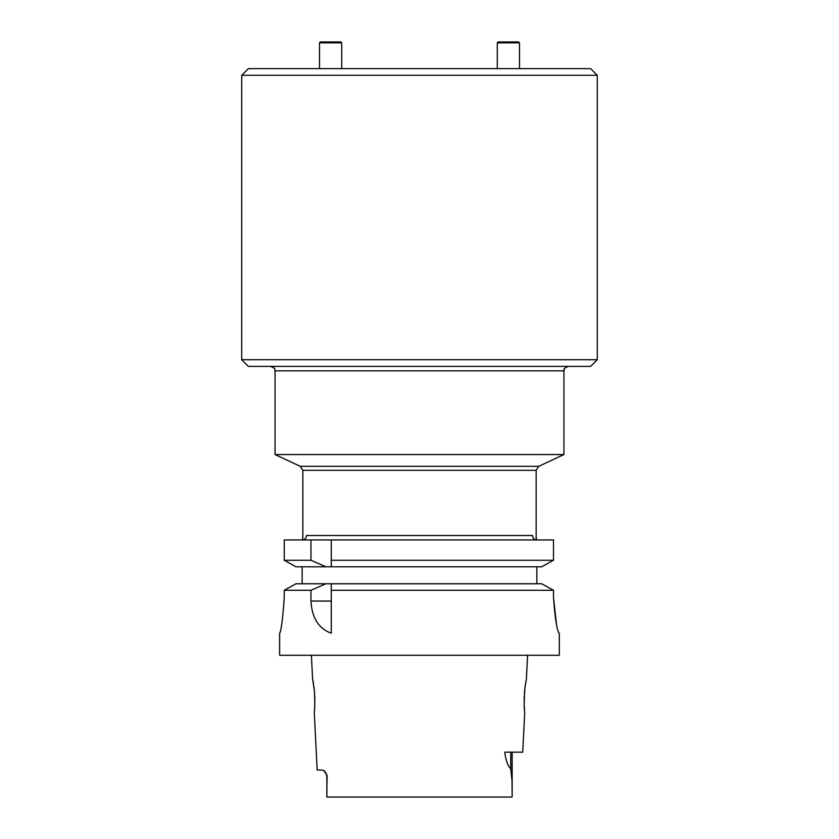 <?xml version="1.0" encoding="UTF-8"?>
<svg xmlns="http://www.w3.org/2000/svg" width="839" height="839" viewBox="0 0 839 839"><rect width="100%" height="100%" fill="white"/><g stroke="black" fill="none" stroke-linecap="round" stroke-linejoin="round"><path stroke-width="1.26" d="M241.726 75.279L248.396 68.62L590.604 68.62L597.274 75.279L241.726 75.279L241.726 359.721L597.274 359.721L597.274 75.279M275.056 454.549L563.944 454.549L563.944 370.838L275.056 370.838L275.056 454.549L300.268 466.306L419.5 466.306L300.268 466.306L302.837 470.333L536.163 470.333L538.732 466.306L419.5 466.306L538.732 466.306L563.944 454.549M325.721 772.583L326.853 776.159L326.864 797.05L326.969 774.911L323.34 770.192L317.152 769.94L314.247 711.933C314.845 710.182 314.908 703.197 314.426 690.979L312.58 678.604L311.405 655.269M312.632 678.866L312.769 679.58M313.052 681.048L313.534 683.827M313.88 686.229L314.31 689.784M314.405 690.707L314.615 693.371M314.772 696.255L314.856 699.16M314.856 701.687L314.793 704.571M314.698 706.438L314.489 709.406M527.595 655.269L526.42 678.604L524.899 687.907C524.039 701.383 523.997 709.395 524.753 711.944L522.739 752.164L504.795 752.164C505.707 760.061 507.689 765.608 510.752 768.797L512.01 780.606L512.147 793.274L512.147 752.164M524.522 709.584L524.302 706.585M524.197 704.299L524.144 701.75M524.144 699.065L524.228 696.244M524.375 693.486L524.627 690.403M524.763 689.123L525.12 686.176M525.455 683.89L525.592 683.082M325.154 771.838L324.19 770.8M512.136 797.05L512.147 793.274L512.136 797.05L326.864 797.05M279.639 633.277C281.159 631.169 282.691 619.308 284.253 597.683C282.701 619.297 281.159 631.159 279.639 633.277L279.639 655.269L559.361 655.269L559.288 633.277C557.075 631.18 555.145 619.329 553.499 597.725L556.509 624.3M541.7 583.776L553.499 590.278L541.7 583.776L325.92 583.776L310.965 590.278L310.965 601.07C311.961 617.955 318.736 628.663 331.279 633.193L331.279 583.776L331.279 590.278L553.499 590.278L553.499 597.725M284.253 597.683L284.253 590.278L295.926 583.776L284.253 590.278L310.965 590.278M325.92 583.776L295.926 583.776M295.926 566.776L284.253 560.274L295.926 566.776L331.279 566.776L331.279 539.938L553.499 539.938L553.499 560.274L541.7 566.776L331.279 566.776L331.279 539.938L310.965 539.938L310.965 560.274L284.253 560.274L284.253 539.938L284.253 560.274M541.7 566.776L553.499 560.274L331.279 560.274M310.965 560.274L325.92 566.776M302.166 583.776L302.166 566.776M536.834 566.776L536.834 583.776M284.253 539.938L310.965 539.938M536.016 537.38L536.834 539.938A4.447 4.31 -90 0 1 532.524 535.502C537.38 537.778 537.38 537.778 532.524 535.502L306.476 535.502C301.621 537.778 301.621 537.778 306.476 535.502A4.447 4.31 -90 0 1 302.166 539.938L302.837 537.6L302.837 470.333M597.274 359.721L590.604 366.391L248.396 366.391L241.726 359.721M320.393 41.95L340.833 41.95L341.725 42.841L319.502 42.841L320.393 41.95M498.167 41.95L518.607 41.95L519.498 42.841L497.275 42.841L498.167 41.95M326.853 788.849L327.147 776.159M510.752 752.164L510.752 768.797M310.965 601.07L331.279 601.07M536.163 537.6L536.163 470.333M275.056 370.838C273.734 369.286 277.573 369.254 270.609 366.391M563.944 370.838C565.266 369.286 561.427 369.254 568.391 366.391M341.725 68.62L341.725 42.841M319.502 68.62L319.502 42.841M519.498 68.62L519.498 42.841M497.275 68.62L497.275 42.841"/></g></svg>
